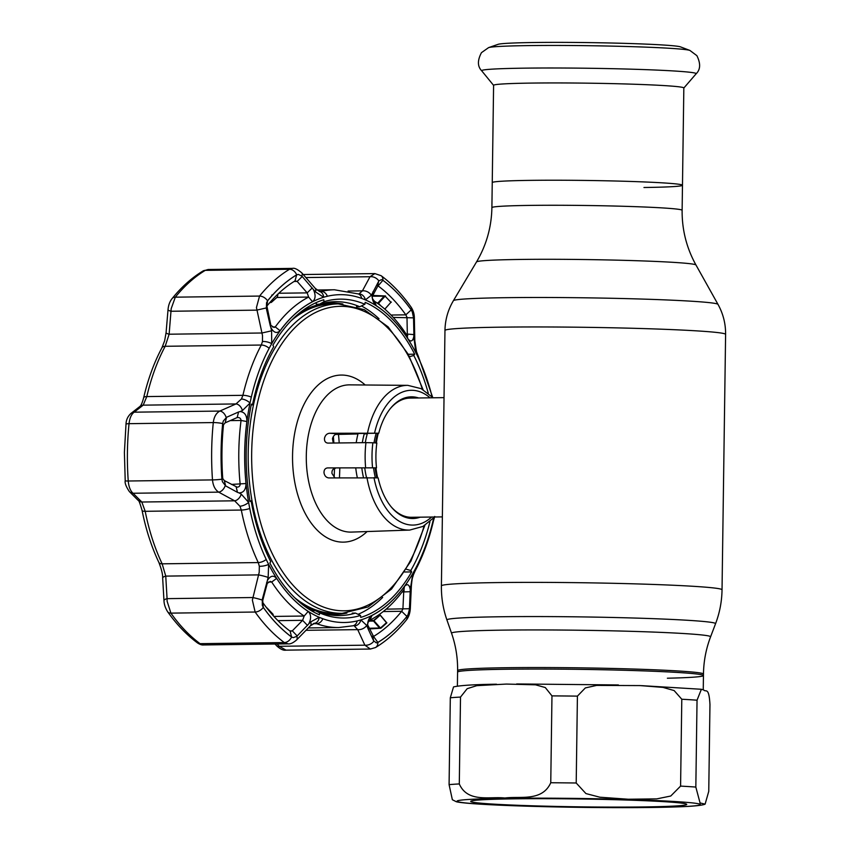 <?xml version="1.0" encoding="UTF-8"?>
<svg xmlns="http://www.w3.org/2000/svg" width="850" height="850" viewBox="0 0 850 850"><rect width="100%" height="100%" fill="white"/><g stroke="black" fill="none" stroke-linecap="round" stroke-linejoin="round"><path stroke-width="1.27" d="M682.476 185.258L683.836 87.975A95.126 3.464 -179.2 0 0 631.529 84.15A95.126 3.464 -179.2 0 0 532.111 83.077A95.126 3.464 -179.2 0 0 493.595 85.319L492.246 182.601A95.126 3.464 0.8 0 1 530.751 180.359A95.126 3.464 0.8 0 1 630.179 181.433A95.126 3.464 0.8 0 1 682.476 185.258A95.126 3.464 -179.2 0 0 630.179 181.433A95.126 3.464 -179.2 0 0 530.751 180.359A95.126 3.464 -179.2 0 0 492.246 182.601L491.895 207.634A95.126 3.464 0.8 0 1 530.4 205.392A95.126 3.464 0.8 0 1 629.829 206.476A95.126 3.464 0.8 0 1 682.125 210.29L682.476 185.258A95.126 3.464 -179.2 0 1 643.96 187.499M507.365 669.226A122.942 4.473 -179.2 0 0 457.587 672.127A122.942 4.473 0.8 0 1 566.557 669.205A122.942 4.473 0.8 0 1 703.449 675.559A122.942 4.473 -179.2 0 0 635.853 670.618A122.942 4.473 -179.2 0 0 507.365 669.226M667.388 678.215A122.942 4.473 -179.2 0 0 703.449 675.559L703.471 674.05C703.662 661.226 706.031 648.826 710.568 636.852L715.551 623.73C719.695 612.797 721.852 601.492 722.032 589.794L725.602 334.379C725.698 323.712 723.169 313.714 718.006 304.385A132.345 4.813 0.8 0 0 644.024 299.126A132.345 4.813 0.8 0 0 506.951 297.67A132.345 4.813 0.8 0 0 453.401 300.688C447.982 309.868 445.166 319.791 444.964 330.459A140.324 5.111 0.8 0 1 501.787 327.154A140.324 5.111 0.8 0 1 648.454 328.737A140.324 5.111 0.8 0 1 725.602 334.379M364.384 433.404A55.314 32.916 89.3 0 0 362.323 442.68M361.845 468.191A55.314 32.916 89.3 0 0 363.481 477.519M358.084 433.489A59.606 35.477 89.3 0 0 356.214 442.754M355.767 468.127A59.606 35.477 89.3 0 0 357.308 477.594M400.902 515.249A59.606 35.477 89.3 0 0 401.487 514.951M399.999 400.69A59.606 35.477 89.3 0 0 399.404 400.403M367.423 433.362A54.145 32.226 89.3 0 0 365.309 442.648M364.809 468.233A54.145 32.226 89.3 0 0 366.488 477.477M444.029 397.641L410.072 398.087A59.606 35.477 89.3 0 0 390.022 408.946M378.293 433.213A59.606 35.477 89.3 0 0 376.348 442.999M375.976 467.851A59.606 35.477 89.3 0 0 377.634 477.849M391.297 506.961A59.606 35.477 89.3 0 0 410.019 517.257A59.606 35.477 89.3 0 0 411.623 517.289L442.361 516.896M459.297 783.934C467.659 803.059 489.993 796.28 504.9 798.023C519.839 795.961 542.183 801.911 550.758 782.744L551.969 695.884L545.286 687.544L535.574 684.824L506.409 684.069L476.786 685.663L467.181 688.681L460.509 697.074L459.297 783.934A136.606 4.973 0.8 0 0 449.087 784.646L450.309 697.786L453.528 686.917C460.105 685.398 474.428 684.494 496.506 684.207M705.107 804.143L708.751 791.361L709.963 704.501C708.911 686.131 705.744 692.644 703.673 689.934L701.378 689.276L697.043 700.198L695.831 787.068L700.06 802.942L705.107 804.143C704.108 804.525 702.058 805.534 688.415 806.395C667.378 807.511 635.439 807.883 592.588 807.5C528.849 806.852 467.681 804.451 456.408 801.773L452.359 799.733L449.087 784.646M566.451 798.819A108.046 3.931 0.8 0 1 686.673 804.259A108.046 3.931 0.8 0 1 590.984 806.969A108.046 3.931 0.8 0 1 470.762 801.242A108.046 3.931 0.8 0 1 566.451 798.819M577.416 696.129L576.204 782.999L585.926 793.571L599.845 797.204L628.288 799.234L656.806 798.872L670.746 796.025L680.584 786.101L681.796 699.242L674.124 690.561L662.989 687.395L640.167 685.589L596.626 685.408L585.331 687.926L577.416 696.129A136.606 4.973 0.8 0 0 551.969 695.884M689.892 50.426L680.499 46.877A91.683 3.336 -179.2 0 0 626.397 43.414A91.683 3.336 -179.2 0 0 534.724 42.5A91.683 3.336 -179.2 0 0 498.079 44.338L488.591 47.621L481.472 52.647C477.36 60.393 477.434 66.438 481.695 70.794A107.281 3.91 -179.2 0 1 525.087 68.149A107.281 3.91 -179.2 0 1 638.669 69.402A107.281 3.91 -179.2 0 1 696.129 73.791C700.517 69.551 700.761 63.516 696.872 55.654L689.892 50.426A101.171 3.687 -179.2 0 0 630.19 46.601A101.171 3.687 -179.2 0 0 529.04 45.592A101.171 3.687 -179.2 0 0 488.591 47.621M328.589 477.923L378.133 477.881A60.849 36.21 89.3 0 0 412.686 518.521A60.849 36.21 89.3 0 0 420.176 517.183M328.833 477.934C326.262 477.636 324.668 475.979 324.02 472.961C323.882 469.954 325.051 468.276 327.526 467.914L376.507 467.84A60.849 36.21 89.3 0 1 376.848 443.031L372.874 442.776A67.394 40.109 89.3 0 0 372.534 467.596M365.606 467.457A72.367 43.063 -90.7 0 1 365.139 455.005A72.367 43.063 -90.7 0 1 365.957 442.638L327.866 443.094C325.401 442.808 324.286 441.182 324.509 438.217C325.231 435.264 326.878 433.617 329.46 433.256L337.535 433.766C334.964 434.138 333.285 435.784 332.467 438.717L333.136 442.34M337.535 433.766L378.76 433.213A60.849 36.21 89.3 0 1 411.103 396.833A60.849 36.21 89.3 0 1 418.625 397.97M423.077 389.672L408.255 354.312L388.163 326.921L364.246 309.623L338.257 303.886A154.732 92.087 -90.7 0 0 248.2 452.795A154.732 92.087 -90.7 0 0 342.284 613.328L335.962 613.413A154.732 92.087 -90.7 0 1 294.801 597.794M303.248 605.168A155.731 92.671 89.3 0 0 314.256 610.555M320.259 612.489A155.731 92.671 89.3 0 0 346.896 613.084M342.869 304.013A155.731 92.671 89.3 0 0 299.444 313.066M382.659 597.412A160.469 95.498 -90.7 0 1 358.084 614.316M361.431 305.936A160.469 95.498 -90.7 0 1 379.026 318.739M291.189 320.652A154.732 92.087 -90.7 0 1 331.936 303.971L338.257 303.886M329.46 433.256L378.76 433.213M365.957 442.638L372.874 442.776M327.526 467.914L376.507 467.84M335.261 468.403C332.828 468.775 331.744 470.464 331.978 473.471L334.889 477.859M333.349 436.517A166.6 99.142 -90.7 0 1 333.869 443.02M262.756 602.533A188.764 112.338 89.3 0 0 290.126 631.178L292.294 630.859L302.6 620.319L304.194 616.027A168.895 100.512 -90.7 0 1 271.713 582.016L270.311 581.357L267.261 583.334L262.703 600.536L263.298 607.367L262.331 605.338L263.277 607.389A195.192 116.163 89.3 0 0 291.582 637.011L293.197 637.649L291.592 636.979A195.149 116.142 -90.7 0 1 263.298 607.367A7.448 4.537 144.7 0 1 255.138 612.032L252.365 600.111L259.207 572.316L259.324 566.249L258.262 562.572A168.895 100.512 -90.7 0 1 241.304 510.053L239.955 506.249L234.632 500.809L218.673 492.139C215.103 489.77 213.042 485.69 212.489 479.91A201.184 119.723 -90.7 0 1 211.661 451.169A201.184 119.723 -90.7 0 1 213.286 422.578C213.998 416.893 216.176 413.047 219.81 411.071L235.992 403.941L241.453 398.99L242.909 395.324A168.895 100.512 -90.7 0 1 261.301 345.036L262.459 341.541L262.512 335.58L256.445 307.551L259.548 296.066A7.448 4.866 39 0 1 267.559 300.836L266.549 302.749L267.58 300.868A195.149 116.142 -90.7 0 1 296.65 274.869L298.265 274.391L296.639 274.837A195.192 116.163 89.3 0 0 267.559 300.836M167.11 601.226L170.893 613.126A201.184 119.723 89.3 0 0 200.058 643.662L203.607 644.948C201.917 645.182 199.835 644.481 197.37 642.834L197.37 642.834A7.448 5.451 -53.4 0 0 200.058 643.662L284.304 642.568A201.184 119.723 -90.7 0 1 255.138 612.032L170.893 613.126A7.448 4.537 -35.3 0 1 167.641 611.766L167.641 611.766C165.346 608.069 164.124 604.371 163.976 600.674L163.976 600.674A7.448 2.231 176.5 0 1 167.067 598.644L167.11 601.226M296.639 274.837A7.448 5.652 58.9 0 0 289.521 269.269L205.275 270.364A7.448 5.652 -121.1 0 0 202.98 271.001C191.792 277.78 181.518 286.949 172.178 298.499L172.178 298.499A7.448 4.866 -141 0 1 175.312 297.171L259.548 296.066A201.184 119.723 -90.7 0 1 289.521 269.269L292.485 268.398L208.091 269.503L205.275 270.364A201.184 119.723 89.3 0 0 175.312 297.171L171.19 308.667L169.129 334.209L165.187 346.29A168.895 100.512 89.3 0 0 146.795 396.578L143.183 405.152L134.173 412.176C131.431 414.141 129.731 417.966 129.041 423.672A201.184 119.723 89.3 0 0 127.415 452.264A201.184 119.723 89.3 0 0 128.244 481.004C128.764 486.784 130.358 490.864 133.036 493.255L141.833 502.021L145.191 511.307A168.895 100.512 89.3 0 0 162.148 563.826L165.75 576.109A7.448 2.199 176.9 0 0 162.658 578.074L163.976 600.674M433.67 518.086A163.923 97.548 -90.7 0 1 433.224 520.051A163.923 97.548 -90.7 0 1 415.374 568.862A163.923 97.548 -90.7 0 1 412.824 573.463A163.923 97.548 -90.7 0 1 360.889 619.905A163.923 97.548 -90.7 0 1 357.17 620.914A163.923 97.548 -90.7 0 1 322.862 618.747A163.923 97.548 -90.7 0 1 319.186 617.281A163.923 97.548 -90.7 0 1 268.632 564.368A163.923 97.548 -90.7 0 1 266.209 559.449A163.923 97.548 -90.7 0 1 249.762 508.47A163.923 97.548 -90.7 0 1 248.625 502.392A163.923 97.548 -90.7 0 1 244.726 452.423A163.923 97.548 -90.7 0 1 250.017 403.038L242.441 410.55L240.178 411.559C244.715 412.101 246.946 415.427 246.883 421.536A163.976 97.58 89.3 0 0 244.683 452.423A163.976 97.58 89.3 0 0 246.011 483.533C245.905 489.664 243.589 492.788 239.041 492.904L241.273 494.137L248.625 502.392A7.448 3.028 154.7 0 1 239.955 506.249M222.742 478.561L221.924 479.198A7.448 0.584 175.9 0 1 212.489 479.91L128.244 481.004A7.448 0.584 175.9 0 1 125.216 480.749L124.397 452.444L126.002 424.267A7.448 1.126 -174.3 0 1 129.041 423.672L213.286 422.578A7.448 1.126 -174.3 0 1 222.679 423.576A195.192 116.163 89.3 0 0 221.096 451.318A195.192 116.163 89.3 0 0 221.893 479.209L222.434 481.759L221.924 479.198A195.149 116.142 -90.7 0 1 221.127 451.318A195.149 116.142 -90.7 0 1 222.7 423.587L223.284 421.09L222.679 423.576L223.486 424.777A188.764 112.338 89.3 0 0 221.967 451.594A188.764 112.338 89.3 0 0 222.742 478.561L224.336 480.601L237.214 487.199M224.336 480.601L225.643 485.892L237.479 492.352L236.173 487.018C238.521 487.422 239.859 486.519 240.167 484.319A168.895 100.512 -90.7 0 1 238.797 452.274A168.895 100.512 -90.7 0 1 241.06 420.463C240.816 418.274 239.509 417.308 237.139 417.573L225.144 422.843L223.486 424.777M334.475 468.52A166.6 99.142 -90.7 0 1 334.135 477.317M339.437 477.806A168.895 100.512 89.3 0 0 339.798 468.339M302.217 276.494L301.846 276.091A7.448 3.591 138.8 0 0 301.771 272.861L315.265 288.362A7.448 3.623 139.1 0 1 315.286 291.741L302.217 276.494L297.181 281.414L295.014 280.925A188.764 112.338 89.3 0 0 266.9 306.074L270.863 325.348L274.072 327.462L275.272 326.921A168.895 100.512 -90.7 0 1 308.646 297.064L307.169 292.878L297.181 281.414L294.153 281.456M366.722 625.451A7.448 5.068 155 0 1 357.701 629.638L354.269 625.919A7.448 6.184 105.1 0 0 360.889 619.905L366.722 625.451L368.273 629.276L367.423 624.41L373.554 636.448A188.764 112.338 89.3 0 0 401.678 611.299L402.911 608.94L403.718 591.951C404.356 589.868 404.217 589.326 403.325 590.325A168.895 100.512 -90.7 0 1 369.941 620.171L367.986 622.508L367.551 625.154M352.357 613.944L352.261 613.126L355.459 613.084L360.527 615.464L360.761 617.419A161.436 96.071 89.3 0 0 411.644 571.912L404.642 572.008M251.154 405.152L252.482 404.802L251.366 404.122A161.436 96.071 89.3 0 0 246.202 452.519A161.436 96.071 89.3 0 0 250.006 501.479L251.143 500.947A159.449 94.892 -90.7 0 0 270.746 561.68L269.854 562.966A161.436 96.071 89.3 0 0 319.377 614.805L319.664 612.882L315.223 610.544A156.974 93.415 89.3 0 0 355.459 613.084M251.143 500.947L249.879 500.724M252.482 404.802A159.449 94.892 -90.7 0 1 273.743 346.651L272.892 345.249A161.436 96.071 89.3 0 1 323.776 299.742L324.009 301.697A159.449 94.892 -90.7 0 1 364.873 304.279L359.731 306.744A156.974 93.415 89.3 0 0 319.504 304.204L324.009 301.697M316.115 302.642L316.306 304.247L319.504 304.204M409.551 356.681L413.791 355.481L414.683 354.195A161.436 96.071 89.3 0 0 365.16 302.356L364.873 304.279M359.731 306.744L357.011 306.776M356.724 305.522L356.564 306.638M414.683 354.195L408.234 354.28M413.791 355.481A159.449 94.892 -90.7 0 1 428.283 393.252M360.527 615.464A159.449 94.892 -90.7 0 1 319.664 612.882M315.223 610.544L311.961 611.044M429.962 521.645A159.449 94.892 -90.7 0 1 410.794 570.52L406.364 569.245M259.324 566.249A7.448 2.444 169.3 0 0 268.632 564.368L268.154 577.405L267.346 580.593C270.342 575.662 273.434 574.929 276.643 578.393A163.976 97.58 89.3 0 0 308.178 611.405C311.206 614.465 311.387 618.63 308.731 623.911L310.675 621.913A7.448 3.963 44.2 0 1 310.409 625.791L314.521 623.337M291.592 636.979L290.126 631.178L290.849 631.391M293.197 637.649L296.82 636.331L308.731 623.911M289.744 630.891L292.294 630.859L297.203 635.959M277.95 620.649L302.6 620.319L307.519 625.441M367.742 627.629C367.158 622.147 368.581 618.077 372.024 615.432A163.976 97.58 89.3 0 0 404.419 586.457C407.384 583.376 409.339 584.428 410.263 589.613L412.824 573.463A7.448 2.38 -161.3 0 1 413.376 574.898L413.376 574.898C412.601 578.244 412.314 576.226 411.389 585.692L411.389 585.692A7.448 1.487 -177.5 0 1 410.412 586.383M386.41 622.381L386.877 622.869L380.874 628.246L369.495 628.915M368.273 629.276L373.607 640.783L372.736 635.938L373.554 636.448L372.853 636.459M403.931 589.783L404.419 586.457M271.756 300.401L271.341 302.398L277.419 296.969L278.003 294.015M313.395 289.574C315.902 295.035 315.605 299.083 312.502 301.729A163.976 97.58 89.3 0 0 280.096 330.714C276.803 333.784 273.732 332.754 270.884 327.601L271.596 330.82L271.713 343.697A163.923 97.548 -90.7 0 1 323.648 297.256L315.286 291.741M273.169 294.61L271.734 295.12M301.846 276.091L298.265 274.391M312.237 287.938L307.169 292.878L278.811 293.25M315.265 288.362L319.579 291.497A7.448 5.621 102.7 0 1 323.648 297.256A163.923 97.548 -90.7 0 1 327.367 296.257A163.923 97.548 -90.7 0 1 361.675 298.414A163.923 97.548 -90.7 0 1 365.362 299.891A163.923 97.548 -90.7 0 1 415.905 352.803L413.791 336.621C412.728 341.519 410.752 342.242 407.883 338.778A163.976 97.58 89.3 0 0 376.348 305.756C372.991 302.706 371.673 298.552 372.417 293.303L371.333 295.279L365.362 299.891A7.448 6.247 82.7 0 0 358.902 293.941L362.429 290.859A7.448 5.419 28.5 0 1 371.333 295.279M319.579 291.497L321.268 291.412A7.448 5.939 76.7 0 1 327.367 296.257M348.096 291.051L362.429 290.859L370.026 276.728A7.448 5.44 28 0 1 378.845 280.946L372.417 293.303M384.795 309.124L390.926 302.281L385.103 296.172L378.505 303.344L381.034 305.989M385.103 296.172L390.926 302.281M372.534 298.817L374.404 301.219A168.895 100.512 -90.7 0 1 406.884 335.219C407.756 336.366 407.904 335.952 407.32 333.954L406.991 317.241L405.811 314.84A188.764 112.338 89.3 0 0 378.452 286.195L377.666 286.206M381.438 279.639L382.904 280.309A195.149 116.142 -90.7 0 1 411.198 309.931L412.303 311.95L411.209 309.899A195.192 116.163 89.3 0 0 382.914 280.277L381.438 279.639L378.845 280.946M407.883 338.778L406.884 335.219L407.533 335.899M413.854 339.798A7.448 2.008 179.1 0 1 414.811 340.754L414.364 318.166C414.354 313.916 413.174 310.123 410.858 306.786L410.858 306.786C401.912 294.164 392.009 283.804 381.14 275.708A7.448 5.451 126.6 0 1 382.914 280.277L377.612 286.493L371.992 296.969L372.991 291.773M391.361 302.069L390.596 302.653M378.877 302.951L377.028 303.004M385.517 295.949L372.789 295.481M413.791 336.621L413.886 334.592L406.066 333.976M413.886 334.592L413.536 317.847L393.252 317.422M413.536 317.847L412.303 311.95M414.364 318.166A7.448 2.04 178.7 0 0 413.514 317.241M305.873 277.557L370.026 276.728L374.861 273.594L303.227 274.529M378.632 281.318L377.751 285.77M414.811 340.754L416.511 351.677A7.448 1.881 163.3 0 1 415.905 352.803A163.923 97.548 -90.7 0 1 418.328 357.723A163.923 97.548 -90.7 0 1 432.098 396.727M339.203 442.956A168.895 100.512 89.3 0 0 338.47 434.223L338.47 433.755M373.607 640.783L376.369 642.898L377.857 642.462A195.192 116.163 89.3 0 0 406.927 616.463A7.448 4.866 39 0 1 406.321 620.043C408.638 617.217 409.966 613.434 410.316 608.674A7.448 1.519 -177.2 0 1 409.434 609.333L410.263 589.613M386.112 609.163L409.477 608.717M402.092 591.972L410.295 591.696M372.884 636.788L372.736 635.938M406.927 616.463L408.074 614.539L406.916 616.431A195.149 116.142 -90.7 0 1 377.846 642.419L376.369 642.898M408.074 614.539L409.434 609.333M373.809 641.187A7.448 5.1 155.4 0 1 364.884 645.182L357.701 629.638L306.021 630.307M377.857 642.462A7.448 5.652 58.9 0 1 375.519 647.541L370.388 649.039L364.884 645.182L279.236 646.298L286.004 650.144C283.433 650.633 280.341 649.198 276.717 645.862L276.717 645.862A7.448 3.347 -43 0 0 279.236 646.298L277.089 643.992M310.675 621.913L319.186 617.281A7.448 5.684 83.7 0 1 314.33 623.347M322.862 618.747A7.448 5.844 110 0 1 316.636 623.677L313.894 623.369M296.82 636.331A7.448 3.931 44.5 0 1 296.501 640.039A7.448 3.931 44.5 0 1 296.491 640.039A7.448 3.931 44.5 0 1 296.469 640.071L310.409 625.791M296.491 640.039C293.091 642.94 290.286 644.215 288.097 643.843L284.304 642.568A7.448 5.451 126.6 0 0 291.582 637.011M267.346 580.593L262.289 599.42L262.916 600.111M262.289 599.42L262.331 605.338M266.624 582.633L267.261 583.334M237.936 417.446L237.139 417.573L238.606 411.963L226.599 417.276L225.144 422.843M237.479 492.352L239.041 492.904M222.434 481.759L225.643 485.892M226.599 417.276L223.284 421.09M240.178 411.559L238.606 411.963M241.453 398.99A7.448 3.464 -152.2 0 1 250.017 403.038A163.923 97.548 -90.7 0 1 251.313 397.12A163.923 97.548 -90.7 0 1 269.163 348.309A163.923 97.548 -90.7 0 1 271.713 343.697A7.448 2.943 -167.3 0 0 262.459 341.541M411.644 571.912L410.794 570.52M270.863 325.348L270.215 325.518L270.884 327.601M266.996 308.412L266.358 308.561L270.215 325.518M266.549 302.749L266.358 308.561M266.231 307.944L256.721 310.144L171.073 311.259A7.448 1.711 -174.9 0 1 168.034 309.581L166.09 332.584L164.666 340.68L161.925 347.799C154.041 362.652 147.953 379.281 143.671 397.683L143.671 397.683C142.386 402.454 141.185 405.344 140.048 406.353L130.974 413.419C127.766 416.362 126.108 419.985 126.002 424.267M271.596 330.82L261.938 332.998L169.129 334.209A7.448 1.668 -175.4 0 1 166.09 332.584M242.441 410.55A7.448 4.909 -113.9 0 0 235.992 403.941L143.183 405.152A7.448 6.503 -127.7 0 0 140.048 406.342L140.048 406.342M226.164 417.488A7.448 4.877 -113.7 0 0 219.81 411.071L134.173 412.176A7.448 6.534 -128.2 0 0 130.974 413.419M225.218 485.637A7.448 4.696 118.4 0 1 218.673 492.139L133.036 493.255A7.448 6.354 135.2 0 1 129.37 491.598L138.21 500.416C138.624 499.726 139.921 503.083 142.088 510.489L142.088 510.489C145.849 529.359 151.438 546.667 158.865 562.424L158.865 562.424C161.585 569.404 162.849 574.621 162.658 578.074M241.273 494.137A7.448 4.728 118.6 0 1 234.632 500.809L141.833 502.021A7.448 6.322 134.6 0 1 138.21 500.416M268.154 577.405A7.448 0.563 -165.7 0 0 258.559 574.898L165.75 576.109L167.067 598.644L252.705 597.529A7.448 0.531 -165.4 0 1 262.151 600.036M369.569 620.426L373.671 620.415L380.258 615.092L373.554 621.084L368.9 621.106M386.049 622.189L380.163 615.188M379.748 614.975L378.622 614.954M373.671 620.415L380.471 628.023L386.453 622.668M380.471 628.023L379.536 628.012L373.554 621.084M369.187 628.246L379.536 628.012M273.041 614.518L266.762 607.931M266.698 607.846L267.144 608.419M272.808 614.051L273.254 615.687M378.728 304.226L377.825 303.567M376.89 302.897L377.995 302.876L384.168 296.151L372.417 296.183M377.219 303.131L378.749 303.089M390.469 302.791L384.827 309.145M271.352 302.388L269.737 302.685M269.939 302.451L270.895 301.368M457.385 686.141L457.608 670.607C457.767 657.794 455.749 645.331 451.552 633.239L446.93 619.979C443.094 608.94 441.256 597.571 441.405 585.884A140.324 5.111 0.8 0 1 498.217 582.569A140.324 5.111 0.8 0 1 644.884 584.162A140.324 5.111 0.8 0 1 722.032 589.794M453.401 300.688L476.51 261.949A109.767 3.995 0.8 0 1 520.933 259.441A109.767 3.995 0.8 0 1 634.621 260.652A109.767 3.995 0.8 0 1 695.98 265.009C686.566 248.009 681.944 229.766 682.125 210.29M446.93 619.979A134.343 4.887 0.8 0 1 501.309 616.749A134.343 4.887 0.8 0 1 642.504 618.29A134.343 4.887 0.8 0 1 715.551 623.73M451.552 633.239A129.529 4.718 0.8 0 1 503.976 630.116A129.529 4.718 0.8 0 1 640.135 631.603A129.529 4.718 0.8 0 1 710.568 636.852M457.608 670.607A122.942 4.473 0.8 0 1 507.376 667.707A122.942 4.473 0.8 0 1 635.874 669.109A122.942 4.473 0.8 0 1 703.471 674.05M376.199 433.245A54.145 32.226 89.3 0 0 374.032 442.85M373.564 467.882A54.145 32.226 89.3 0 0 375.349 477.711M377.687 433.224A55.314 32.916 89.3 0 0 375.551 442.946M375.126 467.861A55.314 32.916 89.3 0 0 376.89 477.806M592.535 807.489A121.699 4.431 0.8 0 1 457.81 801.709A121.699 4.431 0.8 0 1 564.899 798.299A121.699 4.431 0.8 0 1 699.614 804.079A121.699 4.431 0.8 0 1 592.535 807.489M550.758 782.744A136.606 4.973 0.8 0 1 563.412 782.85A136.606 4.973 0.8 0 1 576.204 782.999M680.584 786.101A136.606 4.973 0.8 0 1 695.831 787.068M681.796 699.242A136.606 4.973 0.8 0 1 697.043 700.198M450.309 697.786A136.606 4.973 0.8 0 1 460.509 697.074M367.561 432.799A72.367 43.063 -90.7 0 1 407.819 385.358L349.722 384.859A73.631 43.818 89.3 0 0 306.297 455.717A73.631 43.818 89.3 0 0 351.634 532.089L409.7 530.071A72.367 43.063 -90.7 0 1 366.934 477.477M367.115 531.548A83.566 49.725 -90.7 0 1 316.891 529.826A83.566 49.725 -90.7 0 1 292.549 455.441A83.566 49.725 -90.7 0 1 365.203 384.997M422.365 389.268A152.246 90.61 89.3 0 0 321.459 309.931A152.246 90.61 89.3 0 0 251.674 452.869A152.246 90.61 89.3 0 0 321.321 606.188A152.246 90.61 89.3 0 0 424.139 525.789M430.068 397.821A67.394 40.109 89.3 0 0 374.595 432.947M373.979 477.626A67.394 40.109 89.3 0 0 431.619 517.034M158.865 562.424A7.448 3.644 154.7 0 0 162.148 563.826L258.262 562.572A7.448 3.644 154.7 0 0 266.209 559.449M231.413 484.436L246.011 483.533M273.913 616.42L304.194 616.027L308.178 611.405M276.643 578.393L271.713 582.016L268.409 582.059M372.024 615.432L369.941 620.171M406.916 616.431L401.678 611.299L383.244 611.543M272.404 326.953L275.272 326.921L280.096 330.714M312.502 301.729L308.646 297.064L276.845 297.479M266.9 306.074L267.58 300.868M296.65 274.869L295.014 280.925M319.334 291.433L321.268 291.412A168.895 100.512 -90.7 0 1 334.422 289.776L358.286 293.919A7.448 5.844 110 0 1 361.675 298.414M411.198 309.931L405.811 314.84L391 315.031M410.858 306.786A7.448 4.537 144.7 0 1 411.209 309.899M374.404 301.219L376.348 305.756M416.511 351.677L418.264 356.139A7.448 3.644 154.7 0 1 418.328 357.723M335.378 434.456L357.967 433.967M364.246 433.893L367.274 433.851M434.754 516.46L433.457 520.88A7.448 2.284 -166.9 0 0 433.224 520.051M433.457 520.88C429.176 539.272 423.087 555.9 415.204 570.764L415.204 570.764A7.448 4.059 -152 0 0 415.374 568.862M377.846 642.419L373.554 636.448M406.321 620.043L406.321 620.043C396.982 631.593 386.707 640.762 375.519 647.541L375.519 647.541M357.17 620.914A7.448 5.939 76.7 0 1 353.016 625.781L353.079 625.759M308.337 627.927L338.821 627.534A168.895 100.512 -90.7 0 1 316.636 623.677L313.151 623.719M246.883 421.536L241.06 420.463L230.244 420.612M269.163 348.309A7.448 4.059 -152 0 0 261.301 345.036L165.187 346.29A7.448 4.059 -152 0 0 161.925 347.799M251.313 397.12A7.448 2.284 -166.9 0 0 242.909 395.324L146.795 396.578A7.448 2.284 -166.9 0 0 143.671 397.683M249.762 508.47A7.448 1.774 168.8 0 1 241.304 510.053L145.191 511.307A7.448 1.774 168.8 0 1 142.088 510.489M202.98 271.001L208.091 269.503M441.405 585.884L444.964 330.459M476.51 261.949C486.402 245.214 491.523 227.109 491.895 207.634M695.98 265.009L718.006 304.385M516.673 683.952L618.386 684.951M641.452 685.642L701.229 689.265M703.247 689.796L703.449 675.559M493.595 85.372L481.695 70.794M683.836 88.028L696.129 73.791M342.284 613.328L368.114 606.921L391.574 588.997L410.943 561.096L424.851 525.374M407.819 385.358L421.207 388.663L433.107 397.789M409.7 530.071L423.002 526.416L434.658 516.991M301.771 272.861C297.489 269.248 294.397 267.761 292.485 268.398L292.485 268.398M381.14 275.708L374.861 273.594M372.109 296.363L372.629 299.019M418.264 356.139L432.661 397.301M415.204 570.764L413.376 574.898M410.316 608.674L411.389 585.692M338.821 627.534L353.016 625.781M288.086 643.843L203.607 644.948M370.388 649.039L285.993 650.144M316.922 290.009L334.422 289.776M125.216 480.749C124.695 483.044 126.076 486.657 129.37 491.598M172.178 298.499C169.83 301.357 168.449 305.054 168.034 309.581M276.717 645.862L275.007 644.013M197.37 642.834C186.49 634.737 176.587 624.378 167.641 611.766M380.258 615.092L386.431 622.412M273.062 614.369L273.307 615.751M267.017 607.931L272.924 614.114"/></g></svg>

